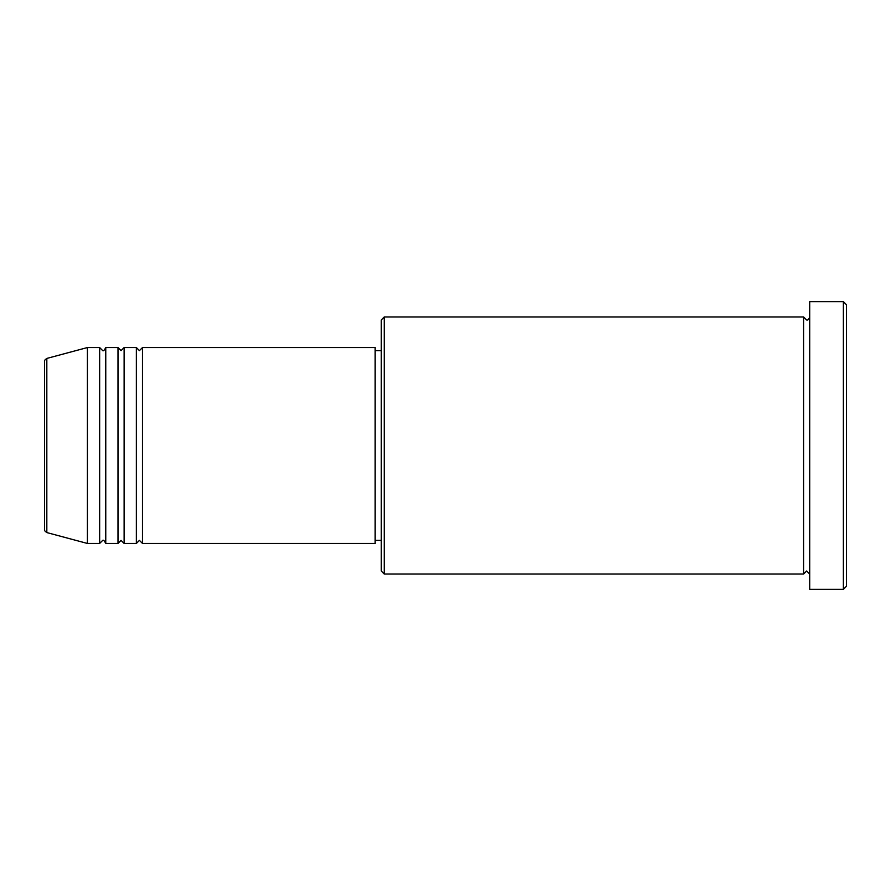 <?xml version="1.0" encoding="UTF-8"?>
<svg xmlns="http://www.w3.org/2000/svg" width="891" height="891" viewBox="0 0 891 891"><rect width="100%" height="100%" fill="white"/><g stroke="black" fill="none" stroke-linecap="round" stroke-linejoin="round"><path stroke-width="1.34" d="M44.55 529.61L44.55 361.39C44.105 360.799 44.862 359.819 46.822 358.427L46.822 532.573C44.862 531.181 44.105 530.201 44.55 529.61M142.493 347.557L142.493 543.443L375.1 543.443L375.1 347.557L142.493 347.557L139.43 350.62L136.368 347.557L136.368 543.443L124.127 543.443L124.127 347.557L136.368 347.557M118.002 347.557L118.002 543.443L105.762 543.443L105.762 347.557L118.002 347.557L121.065 350.62L124.127 347.557M99.647 347.557L99.647 543.443L87.396 543.443L87.396 347.557L99.647 347.557L102.699 350.62C103.367 351.277 104.381 350.252 105.762 347.557M384.288 574.049L381.225 570.986L381.225 320.014L384.288 316.951L384.288 574.049L803.604 574.049L803.604 316.951L806.656 320.014C807.803 320.404 808.828 319.379 809.719 316.951M843.387 301.648L846.45 304.711L846.45 586.289L843.387 589.352L843.387 301.648L809.719 301.648L809.719 589.352L843.387 589.352M375.1 540.38L381.225 540.38M46.822 532.573L87.396 543.443M46.822 358.427L87.396 347.557M384.288 316.951L803.604 316.951M375.1 350.62L381.225 350.62M809.719 574.049L806.656 570.986L803.604 574.049M105.762 543.443C104.381 540.748 103.367 539.723 102.699 540.38L99.647 543.443M124.127 543.443L121.065 540.38L118.002 543.443M142.493 543.443L139.43 540.38L136.368 543.443"/></g></svg>
